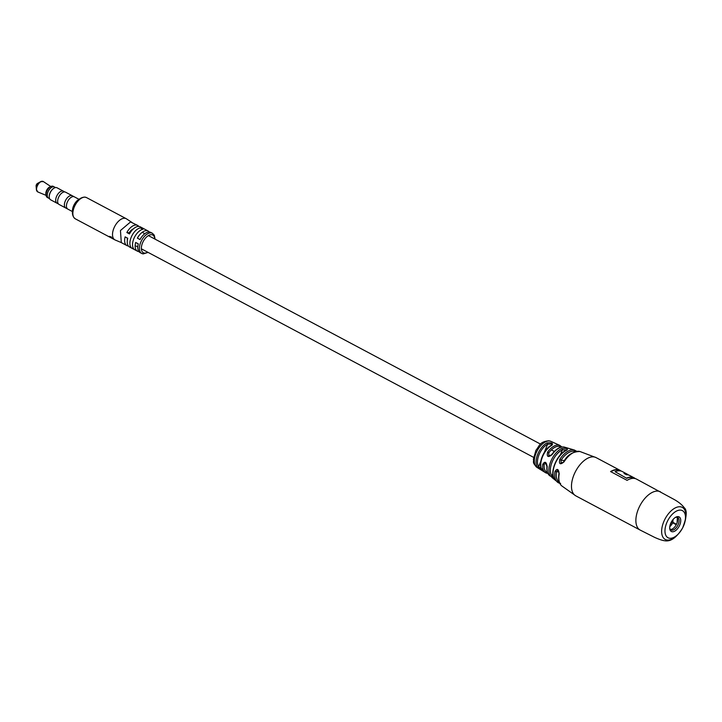 <?xml version="1.0" encoding="UTF-8"?>
<svg xmlns="http://www.w3.org/2000/svg" width="722" height="722" viewBox="0 0 722 722"><rect width="100%" height="100%" fill="white"/><g stroke="black" fill="none" stroke-linecap="round" stroke-linejoin="round"><path stroke-width="1.08" d="M133.344 228.892A7.482 4.034 118 0 0 129.13 232.827L126.846 232.538L129.482 233.946A11.417 6.155 -62 0 1 139.039 226.446A11.417 6.155 -62 0 1 140.239 226.816L148.145 231.022A11.417 6.155 118 0 0 146.945 230.643A11.417 6.155 118 0 0 137.388 238.143L140.023 239.542A11.417 6.155 -62 0 1 149.58 232.042A11.417 6.155 -62 0 1 150.781 232.421L152.387 233.278A11.417 6.155 -62 0 0 151.187 232.899A11.417 6.155 -62 0 0 141.088 241.5A11.417 6.155 -62 0 0 141.674 253.431L143.2 253.909L148.091 252.393M127.289 238.016A7.482 4.034 118 0 0 127.388 240.101M566.978 449.905L562.348 449.878A0.984 0.668 -115.4 0 0 561.608 448.588C566.382 448.037 568.196 448.524 567.041 450.041A0.984 0.686 -113.5 0 0 566.671 450.059L566.96 450.023M540.769 461.331L538.648 466.656L541.22 469.02L542.014 468.885M551.969 444.905L551.175 444.012L547.592 444.174A0.984 0.641 -118.6 0 0 546.906 442.938C551.725 442.433 553.422 443.182 551.996 445.203A0.984 0.65 -117.9 0 0 551.527 445.194L551.96 444.942M564.487 460.6L561.066 460.167L561.057 463.154L563.792 461.936M561.021 447.162A14.44 7.789 118 0 0 548.765 452.92L548.828 455.907L551.807 454.725M621.146 471.078A21.651 11.669 118 0 0 620.054 470.338A21.651 11.669 118 0 0 617.779 469.625A21.651 11.669 118 0 0 610.568 471.565L627.084 480.347A21.651 11.669 -62 0 1 634.295 478.406A21.651 11.669 -62 0 1 636.569 479.119L674.655 499.759C679.023 502.304 682.2 504.958 684.212 507.71C687.353 510.292 686.803 517.06 682.57 528.035C676.595 537.619 670.657 541.861 664.763 540.751C662.57 540.543 659.195 539.424 654.646 537.385L640.188 530.083A21.651 11.669 -62 0 1 639.069 507.44A21.651 11.669 -62 0 1 658.238 491.141A21.651 11.669 -62 0 1 660.513 491.853M547.339 473.307A15.424 8.312 -62 0 1 545.3 472.549A15.424 8.312 -62 0 1 542.727 464.354C544.939 460.934 546.437 461.782 547.204 466.908A16.173 8.718 118 0 0 549.668 475.681L550.606 476.231A16.57 8.935 -62 0 1 550.651 461.719A16.57 8.935 -62 0 1 561.608 448.588M559.749 483.253A18.276 9.855 -62 0 1 557.321 482.034A18.276 9.855 -62 0 1 554.965 471.493C557.222 468.091 558.62 468.93 559.171 474.02A19.584 10.559 118 0 0 561.671 485.834L575.786 495.843A21.651 11.669 -62 0 1 574.676 473.199A21.651 11.669 -62 0 1 593.845 456.9A21.651 11.669 -62 0 1 596.11 457.613L579.919 451.503A19.584 10.559 118 0 0 579.053 451.331A19.584 10.559 118 0 0 563.999 461.89C560.182 465.022 558.783 464.165 559.812 459.318A18.276 9.855 -62 0 1 573.584 449.878A18.276 9.855 -62 0 1 574.333 450.023L564.794 447.234A16.173 8.718 118 0 0 563.792 446.999A16.173 8.718 118 0 0 552.095 454.634C548.043 457.766 546.554 456.9 547.628 452.044A15.424 8.312 -62 0 1 558.575 445.059A15.424 8.312 -62 0 1 559.758 445.366L551.067 441.431A14.783 7.969 118 0 0 549.586 440.989A14.783 7.969 118 0 0 536.536 452.044A14.783 7.969 118 0 0 537.186 467.54C531.591 462.08 534.199 462.098 533.387 459.192L535.95 450.266C539.848 445.465 539.533 441.747 548.919 440.781L551.067 441.431M551.996 445.203A15.198 8.195 118 0 0 542.403 457.026A15.198 8.195 118 0 0 542.123 470.022L537.321 467.026A14.846 8.005 -62 0 1 537.655 454.418A14.846 8.005 -62 0 1 546.906 442.938M567.041 450.041A17.734 9.557 118 0 0 554.947 464.273A17.734 9.557 118 0 0 555.101 480.04L555.047 479.986A0.984 0.812 137.8 0 1 554.983 479.904M554.704 479.579L551.725 477.287L555.371 480.238M559.198 473.47L558.963 473.695C558.936 471.439 558.539 470.266 557.754 470.193L556.472 471.701A17.31 9.332 118 0 0 559.297 482.134M547.222 466.259A0.984 0.487 6.6 0 0 546.969 466.538L545.471 462.946L544.171 464.454A14.44 7.789 118 0 0 547.493 472.585M552.844 473.758L551.996 475.897L553.052 477.188M561.671 485.834C558.963 483.307 558.061 479.264 558.963 473.695L559.171 474.02M554.965 471.493L558.963 472.017M549.668 475.681C547.429 473.858 546.527 470.807 546.969 466.538L546.969 466.538A0.984 0.487 6.6 0 0 547.204 466.908M542.727 464.354A0.984 0.505 5.6 0 0 544.171 464.454M548.765 452.92L547.628 452.044M552.095 454.634L551.734 454.553C556.13 448.642 560.48 446.196 564.794 447.234M575.533 451.602A17.31 9.332 118 0 0 561.066 460.167L559.812 459.318M563.999 461.89L563.692 461.8C567.221 455.05 572.636 451.62 579.919 451.503M544.352 452.315L547.592 444.174A13.862 7.473 118 0 0 538.955 454.887A13.862 7.473 118 0 0 538.648 466.656A0.984 0.794 146.1 0 1 537.321 467.026M542.123 470.022A0.984 0.803 145 0 1 541.942 469.841L541.942 469.841A0.984 0.803 145 0 1 541.825 469.544M560.371 454.851L562.348 449.878A15.595 8.411 118 0 0 552.032 462.233A15.595 8.411 118 0 0 551.996 475.897A0.984 0.812 140.8 0 1 550.606 476.231M555.101 480.04A0.984 0.812 137.8 0 1 555.047 479.986C548.675 474.065 556.743 453.795 566.671 450.059M620.252 470.879L619.909 470.699A21.651 11.669 118 0 0 610.821 471.701M624.792 473.858A21.651 11.669 -62 0 1 627.219 474.589L627.671 474.823M626.886 477.964A21.651 11.669 -62 0 1 634.178 477.847L629.792 475.518A21.651 11.669 118 0 0 626.461 474.742L624.043 473.461A21.651 11.669 -62 0 1 627.364 474.228L622.373 471.574A21.651 11.669 118 0 0 615.081 471.683L626.741 478.325A21.651 11.669 -62 0 1 634.033 478.208L634.448 478.433M626.741 478.325L615.081 471.683M627.364 474.228A21.651 11.669 -62 0 1 628.51 475.004M634.178 477.847A21.651 11.669 -62 0 1 635.306 478.614M676.27 524.723L672.733 522.836A8.267 4.458 -62 0 1 669.781 526.681M672.733 522.836L672.886 522.34L676.496 524.262M673.048 519.506L672.886 522.34M677.353 518.107L677.083 522.854M675.738 511.492A15.352 8.276 -62 0 1 682.434 510.644A15.352 8.276 -62 0 1 684.627 522.999A15.352 8.276 -62 0 1 674.718 536.897A15.352 8.276 -62 0 1 668.021 537.746A15.352 8.276 -62 0 1 665.828 525.39A15.352 8.276 -62 0 1 675.738 511.492M674.953 531.031A8.267 4.458 -62 0 1 669.727 528.459A8.267 4.458 -62 0 1 675.503 517.358A8.267 4.458 -62 0 1 675.693 517.25A8.267 4.458 -62 0 1 680.738 521.013A8.267 4.458 -62 0 1 674.953 531.031M675.196 517.548A7.085 3.818 -62 0 1 677.678 517.475A7.085 3.818 -62 0 1 678.689 523.17A7.085 3.818 -62 0 1 674.113 529.587A7.085 3.818 -62 0 1 671.027 529.984A7.085 3.818 -62 0 1 669.7 527.89M676.866 517.232A7.085 3.818 -62 0 1 676.992 523.107A7.085 3.818 -62 0 1 672.651 528.811A7.085 3.818 -62 0 1 670.368 529.443M672.678 519.966A9.449 5.09 -62 0 1 670.296 524.443M134.761 249.758A11.417 6.155 -62 0 1 133.75 238.892A11.417 6.155 -62 0 1 142.902 229.307L140.267 227.899A11.417 6.155 118 0 0 131.115 237.493A11.417 6.155 118 0 0 132.126 248.359L134.761 249.758M138.768 226.419A11.417 6.155 118 0 0 137.604 225.417A11.417 6.155 118 0 0 136.404 225.038A11.417 6.155 118 0 0 126.846 232.538M121.305 242.592L120.448 230.526L130.556 221.934L137.604 225.417M142.866 253.81A11.417 6.155 -62 0 1 141.674 253.431L140.059 252.574A11.417 6.155 -62 0 1 138.299 243.874L135.664 242.466A11.417 6.155 118 0 0 137.424 251.175L129.527 246.978A11.417 6.155 -62 0 1 127.758 238.269L125.132 236.87A11.417 6.155 118 0 0 126.891 245.57A11.417 6.155 118 0 0 128.092 245.949A11.417 6.155 118 0 0 128.363 245.976M137.424 251.175A11.417 6.155 118 0 0 138.624 251.554A11.417 6.155 118 0 0 138.904 251.581M121.17 242.529L115.186 240.002A12.003 6.471 -62 0 1 114.906 239.866A12.003 6.471 -62 0 1 114.284 227.313A12.003 6.471 -62 0 1 124.915 218.279A12.003 6.471 -62 0 1 126.179 218.667A12.003 6.471 -62 0 1 126.44 218.829L131.882 222.376M111.784 238.197L110.376 237.376M112.704 238.657L112.027 238.341L112.704 238.657A12.003 6.471 118 0 1 112.533 238.522L110.186 237.276A12.003 6.471 118 0 0 110.358 237.403M112.036 238.314L111.558 238.061M109.591 236.645A12.003 6.471 118 0 1 109.392 236.365L111.414 237.024A12.003 6.471 118 0 0 111.54 237.285L110.908 237.069A12.003 6.471 118 0 0 111.305 237.628L112.163 238.161A12.003 6.471 118 0 0 112.334 238.341L109.717 236.482M149.301 232.024A11.417 6.155 118 0 0 148.145 231.022M142.911 228.233L145.546 229.641M110.8 236.834L109.771 236.663L111.08 237.339M110.683 236.987A12.003 6.471 118 0 0 111.007 237.448M49.258 197.115A6.417 3.457 -62 0 1 49.24 196.944A6.417 3.457 -62 0 1 49.908 193.18A6.417 3.457 -62 0 1 53.87 188.234A6.417 3.457 -62 0 1 54.024 188.153M58.401 203.92L57.056 203.207A6.787 3.664 -62 0 1 56.433 196.727A6.787 3.664 -62 0 1 63.428 191.213L57.002 187.774A6.814 3.673 118 0 0 54.186 188.063A6.814 3.673 118 0 0 49.98 193.306A6.814 3.673 118 0 0 49.267 197.305A6.814 3.673 118 0 0 50.603 199.795L57.047 203.225A6.814 3.673 -62 0 1 56.424 196.727A6.814 3.673 -62 0 1 63.437 191.195A6.814 3.673 -62 0 1 63.671 191.348M72.462 211.573L67.814 209.1A6.949 3.745 -62 0 1 67.173 202.476A6.949 3.745 -62 0 1 74.33 196.835L78.987 199.308M67.57 208.956L65.774 207.999A6.931 3.736 -62 0 1 65.142 201.384A6.931 3.736 -62 0 1 72.272 195.761A6.949 3.745 -62 0 1 72.525 195.897M65.124 201.384A6.949 3.745 -62 0 1 72.281 195.743L65.549 192.169A6.949 3.745 -62 0 0 58.392 197.81A6.949 3.745 -62 0 0 59.033 204.434L65.765 208.017A6.949 3.745 -62 0 1 65.124 201.384M48.753 198.207A6.299 3.393 -62 0 1 48.5 198.099A6.299 3.393 -62 0 1 47.932 192.097A6.281 3.384 -62 0 1 54.403 186.998A6.299 3.393 -62 0 1 54.646 187.124M47.932 192.097A6.299 3.393 -62 0 1 54.421 186.98L53.247 186.357A6.299 3.393 -62 0 0 51.063 186.42A6.299 3.393 -62 0 0 46.759 191.474A6.299 3.393 -62 0 0 46.163 195.635A6.299 3.393 -62 0 0 47.336 197.476L48.5 198.099A6.281 3.384 -62 0 1 47.941 192.097M46.163 195.635L45.892 194.2A4.919 2.653 -62 0 1 46.361 190.951A4.919 2.653 -62 0 1 49.719 186.998L51.063 186.42M37.048 191.294A5.776 3.114 -62 0 1 36.398 189.561L36.1 186.086A1.967 1.065 -62 0 1 36.308 184.931A1.967 1.065 -62 0 1 37.517 183.415L40.567 181.718A5.776 3.114 -62 0 1 42.363 181.285M72.489 211.32A8.854 4.774 -62 0 1 73.427 206.23A8.854 4.774 -62 0 1 78.788 199.471M678.554 533.72A18.158 9.783 -62 0 1 667.146 540.038A18.158 9.783 -62 0 1 663.59 522.132A18.158 9.783 -62 0 1 680.377 506.79A18.158 9.783 -62 0 1 684.979 521.627M154.752 238.991A10.036 5.415 118 0 0 151.71 234.704A10.036 5.415 118 0 0 142.433 243.188A10.036 5.415 118 0 0 144.4 253.088A10.036 5.415 118 0 0 147.73 252.195M85.25 197.187A12.003 6.471 118 0 0 74.628 206.23A12.003 6.471 118 0 0 75.241 218.784C68.184 213.658 75.377 197.332 84.925 197.079L86.514 197.584A12.003 6.471 118 0 0 85.25 197.187M37.86 191.971L36.398 189.561A5.776 3.114 -62 0 1 37.002 186.168A5.776 3.114 -62 0 1 40.567 181.718L43.383 181.583A5.893 3.177 118 0 0 37.174 186.285A5.893 3.177 118 0 0 37.86 191.971L46.109 195.364M554.306 451.43L551.382 449.878M540.588 444.138L148.38 235.598M144.824 233.711L142.189 232.313M533.558 457.342L141.359 248.81M137.803 246.924L136.223 246.076M537.186 467.54L545.3 472.549L547.863 473.442M640.188 530.083L575.786 495.843M560.642 483.514L555.471 480.419M620.054 470.338L596.11 457.613M561.924 446.981L559.758 445.366M576.815 451.34L574.333 450.023M551.527 445.194C543.63 448.958 537.493 464.408 541.942 469.841L542.186 469.499M126.891 245.57L121.034 242.466M75.241 218.784L111.522 238.07M112.1 238.377L114.906 239.866M86.514 197.584L126.179 218.667M155.113 239.181L154.3 235.237L152.387 233.278M74.077 196.718L72.272 195.761M64.781 191.935L63.428 191.213M55.495 187.576L54.403 186.998M50.802 186.529L43.383 181.583M49.601 198.658L48.509 198.081"/></g></svg>
